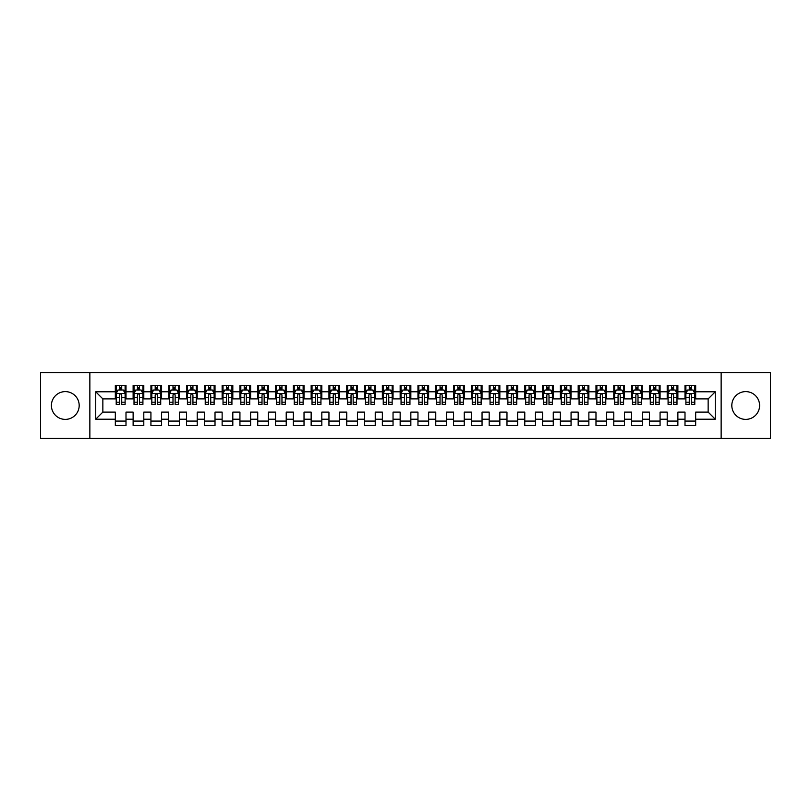 <?xml version="1.0" encoding="UTF-8"?>
<svg xmlns="http://www.w3.org/2000/svg" width="811" height="811" viewBox="0 0 811 811"><rect width="100%" height="100%" fill="white"/><g stroke="black" fill="none" stroke-linecap="round" stroke-linejoin="round"><path stroke-width="1.22" d="M745.704 391.612A13.888 13.888 0 0 0 731.816 405.5A13.888 13.888 0 0 0 745.704 419.388A13.888 13.888 0 0 0 759.593 405.5A13.888 13.888 0 0 0 745.704 391.612M65.296 391.612A13.888 13.888 0 0 0 51.407 405.5A13.888 13.888 0 0 0 65.296 419.388A13.888 13.888 0 0 0 79.184 405.5A13.888 13.888 0 0 0 65.296 391.612M721.141 438.437L770.45 438.437L770.45 372.563L721.141 372.563L721.141 438.437L89.859 438.437L89.859 372.563L40.55 372.563L40.55 438.437L89.859 438.437M721.141 372.563L89.859 372.563M95.739 419.206L95.739 391.794L115.324 391.794L115.324 398.911L102.855 398.911L102.855 412.089L95.739 419.206L115.324 419.206L115.324 425.532L125.999 425.532L125.999 419.206L133.126 419.206L133.126 425.532L143.8 425.532L143.8 419.206L150.927 419.206L150.927 425.532L161.602 425.532L161.602 419.206L168.729 419.206L168.729 425.532L179.413 425.532L179.413 419.206L186.53 419.206L186.53 425.532L197.215 425.532L197.215 419.206L204.331 419.206L204.331 425.532L215.016 425.532L215.016 419.206L222.133 419.206L222.133 425.532L232.818 425.532L232.818 419.206L239.934 419.206L239.934 425.532L250.619 425.532L250.619 419.206L257.736 419.206L257.736 425.532L268.421 425.532L268.421 419.206L275.537 419.206L275.537 425.532L286.222 425.532L286.222 419.206L293.349 419.206L293.349 425.532L304.024 425.532L304.024 419.206L311.15 419.206L311.15 425.532L321.825 425.532L321.825 419.206L328.952 419.206L328.952 425.532L339.627 425.532L339.627 419.206L346.753 419.206L346.753 425.532L357.438 425.532L357.438 419.206L364.555 419.206L364.555 425.532L375.24 425.532L375.24 419.206L382.356 419.206L382.356 425.532L393.041 425.532L393.041 419.206L400.158 419.206L400.158 425.532L410.842 425.532L410.842 419.206L417.959 419.206L417.959 425.532L428.644 425.532L428.644 419.206L435.76 419.206L435.76 425.532L446.445 425.532L446.445 419.206L453.562 419.206L453.562 425.532L464.247 425.532L464.247 419.206L471.373 419.206L471.373 425.532L482.048 425.532L482.048 419.206L489.175 419.206L489.175 425.532L499.85 425.532L499.85 419.206L506.976 419.206L506.976 425.532L517.651 425.532L517.651 419.206L524.778 419.206L524.778 425.532L535.463 425.532L535.463 419.206L542.579 419.206L542.579 425.532L553.264 425.532L553.264 419.206L560.381 419.206L560.381 425.532L571.066 425.532L571.066 419.206L578.182 419.206L578.182 425.532L588.867 425.532L588.867 419.206L595.984 419.206L595.984 425.532L606.669 425.532L606.669 419.206L613.785 419.206L613.785 425.532L624.47 425.532L624.47 419.206L631.587 419.206L631.587 425.532L642.271 425.532L642.271 419.206L649.398 419.206L649.398 425.532L660.073 425.532L660.073 419.206L667.2 419.206L667.2 425.532L677.874 425.532L677.874 419.206L685.001 419.206L685.001 425.532L695.676 425.532L695.676 412.089L708.145 412.089L708.145 398.911L695.676 398.911L695.676 391.794L715.261 391.794L715.261 419.206L695.676 419.206M695.676 391.794L695.676 385.468L685.001 385.468L685.001 391.794L677.874 391.794L677.874 385.468L667.2 385.468L667.2 391.794L660.073 391.794L660.073 385.468L649.398 385.468L649.398 391.794L642.271 391.794L642.271 385.468L631.587 385.468L631.587 391.794L624.47 391.794L624.47 385.468L613.785 385.468L613.785 391.794L606.669 391.794L606.669 385.468L595.984 385.468L595.984 391.794L588.867 391.794L588.867 385.468L578.182 385.468L578.182 391.794L571.066 391.794L571.066 385.468L560.381 385.468L560.381 391.794L553.264 391.794L553.264 385.468L542.579 385.468L542.579 391.794L535.463 391.794L535.463 385.468L524.778 385.468L524.778 391.794L517.651 391.794L517.651 385.468L506.976 385.468L506.976 391.794L499.85 391.794L499.85 385.468L489.175 385.468L489.175 391.794L482.048 391.794L482.048 385.468L471.373 385.468L471.373 391.794L464.247 391.794L464.247 385.468L453.562 385.468L453.562 391.794L446.445 391.794L446.445 385.468L435.76 385.468L435.76 391.794L428.644 391.794L428.644 385.468L417.959 385.468L417.959 391.794L410.842 391.794L410.842 385.468L400.158 385.468L400.158 391.794L393.041 391.794L393.041 385.468L382.356 385.468L382.356 391.794L375.24 391.794L375.24 385.468L364.555 385.468L364.555 391.794L357.438 391.794L357.438 385.468L346.753 385.468L346.753 391.794L339.627 391.794L339.627 385.468L328.952 385.468L328.952 391.794L321.825 391.794L321.825 385.468L311.15 385.468L311.15 391.794L304.024 391.794L304.024 385.468L293.349 385.468L293.349 391.794L286.222 391.794L286.222 385.468L275.537 385.468L275.537 391.794L268.421 391.794L268.421 385.468L257.736 385.468L257.736 391.794L250.619 391.794L250.619 385.468L239.934 385.468L239.934 391.794L232.818 391.794L232.818 385.468L222.133 385.468L222.133 391.794L215.016 391.794L215.016 385.468L204.331 385.468L204.331 391.794L197.215 391.794L197.215 385.468L186.53 385.468L186.53 391.794L179.413 391.794L179.413 385.468L168.729 385.468L168.729 391.794L161.602 391.794L161.602 385.468L150.927 385.468L150.927 391.794L143.8 391.794L143.8 385.468L133.126 385.468L133.126 391.794L125.999 391.794L125.999 385.468L115.324 385.468L115.324 391.794M677.874 419.206L677.874 412.089L685.001 412.089L685.001 419.206M715.261 391.794L708.145 398.911M660.073 419.206L660.073 412.089L667.2 412.089L667.2 419.206M685.001 391.794L685.001 398.911L677.874 398.911L677.874 391.794M642.271 419.206L642.271 412.089L649.398 412.089L649.398 419.206M667.2 391.794L667.2 398.911L660.073 398.911L660.073 391.794M624.47 419.206L624.47 412.089L631.587 412.089L631.587 419.206M649.398 391.794L649.398 398.911L642.271 398.911L642.271 391.794M606.669 419.206L606.669 412.089L613.785 412.089L613.785 419.206M631.587 391.794L631.587 398.911L624.47 398.911L624.47 391.794M588.867 419.206L588.867 412.089L595.984 412.089L595.984 419.206M613.785 391.794L613.785 398.911L606.669 398.911L606.669 391.794M571.066 419.206L571.066 412.089L578.182 412.089L578.182 419.206M595.984 391.794L595.984 398.911L588.867 398.911L588.867 391.794M553.264 419.206L553.264 412.089L560.381 412.089L560.381 419.206M578.182 391.794L578.182 398.911L571.066 398.911L571.066 391.794M535.463 419.206L535.463 412.089L542.579 412.089L542.579 419.206M560.381 391.794L560.381 398.911L553.264 398.911L553.264 391.794M517.651 419.206L517.651 412.089L524.778 412.089L524.778 419.206M542.579 391.794L542.579 398.911L535.463 398.911L535.463 391.794M499.85 419.206L499.85 412.089L506.976 412.089L506.976 419.206M524.778 391.794L524.778 398.911L517.651 398.911L517.651 391.794M482.048 419.206L482.048 412.089L489.175 412.089L489.175 419.206M506.976 391.794L506.976 398.911L499.85 398.911L499.85 391.794M464.247 419.206L464.247 412.089L471.373 412.089L471.373 419.206M489.175 391.794L489.175 398.911L482.048 398.911L482.048 391.794M446.445 419.206L446.445 412.089L453.562 412.089L453.562 419.206M471.373 391.794L471.373 398.911L464.247 398.911L464.247 391.794M428.644 419.206L428.644 412.089L435.76 412.089L435.76 419.206M453.562 391.794L453.562 398.911L446.445 398.911L446.445 391.794M410.842 419.206L410.842 412.089L417.959 412.089L417.959 419.206M435.76 391.794L435.76 398.911L428.644 398.911L428.644 391.794M393.041 419.206L393.041 412.089L400.158 412.089L400.158 419.206M417.959 391.794L417.959 398.911L410.842 398.911L410.842 391.794M375.24 419.206L375.24 412.089L382.356 412.089L382.356 419.206M400.158 391.794L400.158 398.911L393.041 398.911L393.041 391.794M357.438 419.206L357.438 412.089L364.555 412.089L364.555 419.206M382.356 391.794L382.356 398.911L375.24 398.911L375.24 391.794M339.627 419.206L339.627 412.089L346.753 412.089L346.753 419.206M364.555 391.794L364.555 398.911L357.438 398.911L357.438 391.794M321.825 419.206L321.825 412.089L328.952 412.089L328.952 419.206M346.753 391.794L346.753 398.911L339.627 398.911L339.627 391.794M304.024 419.206L304.024 412.089L311.15 412.089L311.15 419.206M328.952 391.794L328.952 398.911L321.825 398.911L321.825 391.794M286.222 419.206L286.222 412.089L293.349 412.089L293.349 419.206M311.15 391.794L311.15 398.911L304.024 398.911L304.024 391.794M268.421 419.206L268.421 412.089L275.537 412.089L275.537 419.206M293.349 391.794L293.349 398.911L286.222 398.911L286.222 391.794M250.619 419.206L250.619 412.089L257.736 412.089L257.736 419.206M275.537 391.794L275.537 398.911L268.421 398.911L268.421 391.794M232.818 419.206L232.818 412.089L239.934 412.089L239.934 419.206M257.736 391.794L257.736 398.911L250.619 398.911L250.619 391.794M215.016 419.206L215.016 412.089L222.133 412.089L222.133 419.206M239.934 391.794L239.934 398.911L232.818 398.911L232.818 391.794M197.215 419.206L197.215 412.089L204.331 412.089L204.331 419.206M222.133 391.794L222.133 398.911L215.016 398.911L215.016 391.794M179.413 419.206L179.413 412.089L186.53 412.089L186.53 419.206M204.331 391.794L204.331 398.911L197.215 398.911L197.215 391.794M161.602 419.206L161.602 412.089L168.729 412.089L168.729 419.206M186.53 391.794L186.53 398.911L179.413 398.911L179.413 391.794M143.8 419.206L143.8 412.089L150.927 412.089L150.927 419.206M168.729 391.794L168.729 398.911L161.602 398.911L161.602 391.794M125.999 419.206L125.999 412.089L133.126 412.089L133.126 419.206M150.927 391.794L150.927 398.911L143.8 398.911L143.8 391.794M102.855 412.089L115.324 412.089L115.324 419.206M133.126 391.794L133.126 398.911L125.999 398.911L125.999 391.794M685.001 389.919L685.893 389.919M694.794 389.919L695.676 389.919M667.2 389.919L668.082 389.919M676.982 389.919L677.874 389.919M649.398 389.919L650.28 389.919M659.181 389.919L660.073 389.919M631.587 389.919L632.479 389.919M641.379 389.919L642.271 389.919M613.785 389.919L614.677 389.919M623.578 389.919L624.47 389.919M595.984 389.919L596.876 389.919M605.776 389.919L606.669 389.919M578.182 389.919L579.074 389.919M587.975 389.919L588.867 389.919M560.381 389.919L561.273 389.919M570.174 389.919L571.066 389.919M542.579 389.919L543.471 389.919M552.372 389.919L553.264 389.919M524.778 389.919L525.67 389.919M534.571 389.919L535.463 389.919M506.976 389.919L507.868 389.919M516.769 389.919L517.651 389.919M489.175 389.919L490.057 389.919M498.968 389.919L499.85 389.919M471.373 389.919L472.255 389.919M481.156 389.919L482.048 389.919M453.562 389.919L454.454 389.919M463.355 389.919L464.247 389.919M435.76 389.919L436.653 389.919M445.553 389.919L446.445 389.919M417.959 389.919L418.851 389.919M427.752 389.919L428.644 389.919M400.158 389.919L401.05 389.919M409.95 389.919L410.842 389.919M382.356 389.919L383.248 389.919M392.149 389.919L393.041 389.919M364.555 389.919L365.447 389.919M374.347 389.919L375.24 389.919M346.753 389.919L347.645 389.919M356.546 389.919L357.438 389.919M328.952 389.919L329.844 389.919M338.745 389.919L339.627 389.919M311.15 389.919L312.032 389.919M320.943 389.919L321.825 389.919M293.349 389.919L294.231 389.919M303.132 389.919L304.024 389.919M275.537 389.919L276.429 389.919M285.33 389.919L286.222 389.919M257.736 389.919L258.628 389.919M267.529 389.919L268.421 389.919M239.934 389.919L240.826 389.919M249.727 389.919L250.619 389.919M222.133 389.919L223.025 389.919M231.926 389.919L232.818 389.919M204.331 389.919L205.224 389.919M214.124 389.919L215.016 389.919M186.53 389.919L187.422 389.919M196.323 389.919L197.215 389.919M168.729 389.919L169.621 389.919M178.521 389.919L179.413 389.919M150.927 389.919L151.819 389.919M160.72 389.919L161.602 389.919M133.126 389.919L134.018 389.919M142.918 389.919L143.8 389.919M115.324 389.919L116.206 389.919M125.107 389.919L125.999 389.919M115.324 421.081L125.999 421.081M133.126 421.081L143.8 421.081M150.927 421.081L161.602 421.081M168.729 421.081L179.413 421.081M186.53 421.081L197.215 421.081M204.331 421.081L215.016 421.081M222.133 421.081L232.818 421.081M239.934 421.081L250.619 421.081M257.736 421.081L268.421 421.081M275.537 421.081L286.222 421.081M293.349 421.081L304.024 421.081M311.15 421.081L321.825 421.081M328.952 421.081L339.627 421.081M346.753 421.081L357.438 421.081M364.555 421.081L375.24 421.081M382.356 421.081L393.041 421.081M400.158 421.081L410.842 421.081M417.959 421.081L428.644 421.081M435.76 421.081L446.445 421.081M453.562 421.081L464.247 421.081M471.373 421.081L482.048 421.081M489.175 421.081L499.85 421.081M506.976 421.081L517.651 421.081M524.778 421.081L535.463 421.081M542.579 421.081L553.264 421.081M560.381 421.081L571.066 421.081M578.182 421.081L588.867 421.081M595.984 421.081L606.669 421.081M613.785 421.081L624.47 421.081M631.587 421.081L642.271 421.081M649.398 421.081L660.073 421.081M667.2 421.081L677.874 421.081M685.001 421.081L695.676 421.081M95.739 391.794L102.855 398.911M708.145 412.089L715.261 419.206M121.731 387.79L119.592 387.79M125.107 402.195L121.731 402.195L121.731 404.436L125.107 404.436L125.107 393.568L123.333 390.01L117.99 390.01L116.206 393.568L116.206 404.436L119.592 404.436L119.592 402.195L116.206 402.195M116.206 393.568L116.206 385.468M125.107 393.568L125.107 385.468M119.592 390.01L119.592 385.468M121.731 385.468L121.731 390.01M121.731 402.195L121.731 394.906C121.021 393.538 120.302 393.538 119.592 394.906L119.592 402.195M121.731 389.919L119.592 389.919M139.533 387.79L137.394 387.79M142.918 402.195L139.533 402.195L139.533 404.436L142.918 404.436L142.918 393.568L141.134 390.01L135.792 390.01L134.018 393.568L134.018 404.436L137.394 404.436L137.394 402.195L134.018 402.195M134.018 393.568L134.018 385.468M142.918 393.568L142.918 385.468M137.394 390.01L137.394 385.468M139.533 385.468L139.533 390.01M139.533 402.195L139.533 394.906C138.823 393.538 138.113 393.538 137.394 394.906L137.394 402.195M139.533 389.919L137.394 389.919M157.334 387.79L155.195 387.79M160.72 402.195L157.334 402.195L157.334 404.436L160.72 404.436L160.72 393.568L158.936 390.01L153.593 390.01L151.819 393.568L151.819 404.436L155.195 404.436L155.195 402.195L151.819 402.195M151.819 393.568L151.819 385.468M160.72 393.568L160.72 385.468M155.195 390.01L155.195 385.468M157.334 385.468L157.334 390.01M157.334 402.195L157.334 394.906C156.624 393.538 155.915 393.538 155.195 394.906L155.195 402.195M157.334 389.919L155.195 389.919M175.135 387.79L172.996 387.79M178.521 402.195L175.135 402.195L175.135 404.436L178.521 404.436L178.521 393.568L176.737 390.01L171.395 390.01L169.621 393.568L169.621 404.436L172.996 404.436L172.996 402.195L169.621 402.195M169.621 393.568L169.621 385.468M178.521 393.568L178.521 385.468M172.996 390.01L172.996 385.468M175.135 385.468L175.135 390.01M175.135 402.195L175.135 394.906C174.426 393.538 173.716 393.538 172.996 394.906L172.996 402.195M175.135 389.919L172.996 389.919M192.937 387.79L190.798 387.79M196.323 402.195L192.937 402.195L192.937 404.436L196.323 404.436L196.323 393.568L194.539 390.01L189.196 390.01L187.422 393.568L187.422 404.436L190.798 404.436L190.798 402.195L187.422 402.195M187.422 393.568L187.422 385.468M196.323 393.568L196.323 385.468M190.798 390.01L190.798 385.468M192.937 385.468L192.937 390.01M192.937 402.195L192.937 394.906C192.227 393.538 191.518 393.538 190.798 394.906L190.798 402.195M192.937 389.919L190.798 389.919M210.738 387.79L208.609 387.79M214.124 402.195L210.738 402.195L210.738 404.436L214.124 404.436L214.124 393.568L212.34 390.01L207.008 390.01L205.224 393.568L205.224 404.436L208.609 404.436L208.609 402.195L205.224 402.195M205.224 393.568L205.224 385.468M214.124 393.568L214.124 385.468M208.609 390.01L208.609 385.468M210.738 385.468L210.738 390.01M210.738 402.195L210.738 394.906C210.029 393.538 209.319 393.538 208.609 394.906L208.609 402.195M210.738 389.919L208.609 389.919M228.54 387.79L226.411 387.79M231.926 402.195L228.54 402.195L228.54 404.436L231.926 404.436L231.926 393.568L230.142 390.01L224.809 390.01L223.025 393.568L223.025 404.436L226.411 404.436L226.411 402.195L223.025 402.195M223.025 393.568L223.025 385.468M231.926 393.568L231.926 385.468M226.411 390.01L226.411 385.468M228.54 385.468L228.54 390.01M228.54 402.195L228.54 394.906C227.83 393.538 227.121 393.538 226.411 394.906L226.411 402.195M228.54 389.919L226.411 389.919M246.341 387.79L244.212 387.79M249.727 402.195L246.341 402.195L246.341 404.436L249.727 404.436L249.727 393.568L247.953 390.01L242.611 390.01L240.826 393.568L240.826 404.436L244.212 404.436L244.212 402.195L240.826 402.195M240.826 393.568L240.826 385.468M249.727 393.568L249.727 385.468M244.212 390.01L244.212 385.468M246.341 385.468L246.341 390.01M246.341 402.195L246.341 394.906C245.632 393.538 244.922 393.538 244.212 394.906L244.212 402.195M246.341 389.919L244.212 389.919M264.153 387.79L262.014 387.79M267.529 402.195L264.153 402.195L264.153 404.436L267.529 404.436L267.529 393.568L265.755 390.01L260.412 390.01L258.628 393.568L258.628 404.436L262.014 404.436L262.014 402.195L258.628 402.195M258.628 393.568L258.628 385.468M267.529 393.568L267.529 385.468M262.014 390.01L262.014 385.468M264.153 385.468L264.153 390.01M264.153 402.195L264.153 394.906C263.433 393.538 262.723 393.538 262.014 394.906L262.014 402.195M264.153 389.919L262.014 389.919M281.954 387.79L279.815 387.79M285.33 402.195L281.954 402.195L281.954 404.436L285.33 404.436L285.33 393.568L283.556 390.01L278.214 390.01L276.429 393.568L276.429 404.436L279.815 404.436L279.815 402.195L276.429 402.195M276.429 393.568L276.429 385.468M285.33 393.568L285.33 385.468M279.815 390.01L279.815 385.468M281.954 385.468L281.954 390.01M281.954 402.195L281.954 394.906C281.245 393.538 280.525 393.538 279.815 394.906L279.815 402.195M281.954 389.919L279.815 389.919M299.756 387.79L297.617 387.79M303.132 402.195L299.756 402.195L299.756 404.436L303.132 404.436L303.132 393.568L301.357 390.01L296.015 390.01L294.231 393.568L294.231 404.436L297.617 404.436L297.617 402.195L294.231 402.195M294.231 393.568L294.231 385.468M303.132 393.568L303.132 385.468M297.617 390.01L297.617 385.468M299.756 385.468L299.756 390.01M299.756 402.195L299.756 394.906C299.046 393.538 298.326 393.538 297.617 394.906L297.617 402.195M299.756 389.919L297.617 389.919M317.557 387.79L315.418 387.79M320.943 402.195L317.557 402.195L317.557 404.436L320.943 404.436L320.943 393.568L319.159 390.01L313.816 390.01L312.032 393.568L312.032 404.436L315.418 404.436L315.418 402.195L312.032 402.195M312.032 393.568L312.032 385.468M320.943 393.568L320.943 385.468M315.418 390.01L315.418 385.468M317.557 385.468L317.557 390.01M317.557 402.195L317.557 394.906C316.848 393.538 316.128 393.538 315.418 394.906L315.418 402.195M317.557 389.919L315.418 389.919M335.359 387.79L333.22 387.79M338.745 402.195L335.359 402.195L335.359 404.436L338.745 404.436L338.745 393.568L336.96 390.01L331.618 390.01L329.844 393.568L329.844 404.436L333.22 404.436L333.22 402.195L329.844 402.195M329.844 393.568L329.844 385.468M338.745 393.568L338.745 385.468M333.22 390.01L333.22 385.468M335.359 385.468L335.359 390.01M335.359 402.195L335.359 394.906C334.649 393.538 333.939 393.538 333.22 394.906L333.22 402.195M335.359 389.919L333.22 389.919M353.16 387.79L351.021 387.79M356.546 402.195L353.16 402.195L353.16 404.436L356.546 404.436L356.546 393.568L354.762 390.01L349.419 390.01L347.645 393.568L347.645 404.436L351.021 404.436L351.021 402.195L347.645 402.195M347.645 393.568L347.645 385.468M356.546 393.568L356.546 385.468M351.021 390.01L351.021 385.468M353.16 385.468L353.16 390.01M353.16 402.195L353.16 394.906C352.45 393.538 351.741 393.538 351.021 394.906L351.021 402.195M353.16 389.919L351.021 389.919M370.962 387.79L368.823 387.79M374.347 402.195L370.962 402.195L370.962 404.436L374.347 404.436L374.347 393.568L372.563 390.01L367.221 390.01L365.447 393.568L365.447 404.436L368.823 404.436L368.823 402.195L365.447 402.195M365.447 393.568L365.447 385.468M374.347 393.568L374.347 385.468M368.823 390.01L368.823 385.468M370.962 385.468L370.962 390.01M370.962 402.195L370.962 394.906C370.252 393.538 369.542 393.538 368.823 394.906L368.823 402.195M370.962 389.919L368.823 389.919M388.763 387.79L386.634 387.79M392.149 402.195L388.763 402.195L388.763 404.436L392.149 404.436L392.149 393.568L390.365 390.01L385.022 390.01L383.248 393.568L383.248 404.436L386.634 404.436L386.634 402.195L383.248 402.195M383.248 393.568L383.248 385.468M392.149 393.568L392.149 385.468M386.634 390.01L386.634 385.468M388.763 385.468L388.763 390.01M388.763 402.195L388.763 394.906C388.053 393.538 387.344 393.538 386.634 394.906L386.634 402.195M388.763 389.919L386.634 389.919M406.564 387.79L404.436 387.79M409.95 402.195L406.564 402.195L406.564 404.436L409.95 404.436L409.95 393.568L408.166 390.01L402.834 390.01L401.05 393.568L401.05 404.436L404.436 404.436L404.436 402.195L401.05 402.195M401.05 393.568L401.05 385.468M409.95 393.568L409.95 385.468M404.436 390.01L404.436 385.468M406.564 385.468L406.564 390.01M406.564 402.195L406.564 394.906C405.855 393.538 405.145 393.538 404.436 394.906L404.436 402.195M406.564 389.919L404.436 389.919M424.366 387.79L422.237 387.79M427.752 402.195L424.366 402.195L424.366 404.436L427.752 404.436L427.752 393.568L425.978 390.01L420.635 390.01L418.851 393.568L418.851 404.436L422.237 404.436L422.237 402.195L418.851 402.195M418.851 393.568L418.851 385.468M427.752 393.568L427.752 385.468M422.237 390.01L422.237 385.468M424.366 385.468L424.366 390.01M424.366 402.195L424.366 394.906C423.656 393.538 422.947 393.538 422.237 394.906L422.237 402.195M424.366 389.919L422.237 389.919M442.177 387.79L440.038 387.79M445.553 402.195L442.177 402.195L442.177 404.436L445.553 404.436L445.553 393.568L443.779 390.01L438.437 390.01L436.653 393.568L436.653 404.436L440.038 404.436L440.038 402.195L436.653 402.195M436.653 393.568L436.653 385.468M445.553 393.568L445.553 385.468M440.038 390.01L440.038 385.468M442.177 385.468L442.177 390.01M442.177 402.195L442.177 394.906C441.458 393.538 440.748 393.538 440.038 394.906L440.038 402.195M442.177 389.919L440.038 389.919M459.979 387.79L457.84 387.79M463.355 402.195L459.979 402.195L459.979 404.436L463.355 404.436L463.355 393.568L461.581 390.01L456.238 390.01L454.454 393.568L454.454 404.436L457.84 404.436L457.84 402.195L454.454 402.195M454.454 393.568L454.454 385.468M463.355 393.568L463.355 385.468M457.84 390.01L457.84 385.468M459.979 385.468L459.979 390.01M459.979 402.195L459.979 394.906C459.269 393.538 458.55 393.538 457.84 394.906L457.84 402.195M459.979 389.919L457.84 389.919M477.78 387.79L475.641 387.79M481.156 402.195L477.78 402.195L477.78 404.436L481.156 404.436L481.156 393.568L479.382 390.01L474.04 390.01L472.255 393.568L472.255 404.436L475.641 404.436L475.641 402.195L472.255 402.195M472.255 393.568L472.255 385.468M481.156 393.568L481.156 385.468M475.641 390.01L475.641 385.468M477.78 385.468L477.78 390.01M477.78 402.195L477.78 394.906C477.071 393.538 476.351 393.538 475.641 394.906L475.641 402.195M477.78 389.919L475.641 389.919M495.582 387.79L493.443 387.79M498.968 402.195L495.582 402.195L495.582 404.436L498.968 404.436L498.968 393.568L497.184 390.01L491.841 390.01L490.057 393.568L490.057 404.436L493.443 404.436L493.443 402.195L490.057 402.195M490.057 393.568L490.057 385.468M498.968 393.568L498.968 385.468M493.443 390.01L493.443 385.468M495.582 385.468L495.582 390.01M495.582 402.195L495.582 394.906C494.872 393.538 494.152 393.538 493.443 394.906L493.443 402.195M495.582 389.919L493.443 389.919M513.383 387.79L511.244 387.79M516.769 402.195L513.383 402.195L513.383 404.436L516.769 404.436L516.769 393.568L514.985 390.01L509.643 390.01L507.868 393.568L507.868 404.436L511.244 404.436L511.244 402.195L507.868 402.195M507.868 393.568L507.868 385.468M516.769 393.568L516.769 385.468M511.244 390.01L511.244 385.468M513.383 385.468L513.383 390.01M513.383 402.195L513.383 394.906C512.674 393.538 511.964 393.538 511.244 394.906L511.244 402.195M513.383 389.919L511.244 389.919M531.185 387.79L529.046 387.79M534.571 402.195L531.185 402.195L531.185 404.436L534.571 404.436L534.571 393.568L532.786 390.01L527.444 390.01L525.67 393.568L525.67 404.436L529.046 404.436L529.046 402.195L525.67 402.195M525.67 393.568L525.67 385.468M534.571 393.568L534.571 385.468M529.046 390.01L529.046 385.468M531.185 385.468L531.185 390.01M531.185 402.195L531.185 394.906C530.475 393.538 529.765 393.538 529.046 394.906L529.046 402.195M531.185 389.919L529.046 389.919M548.986 387.79L546.847 387.79M552.372 402.195L548.986 402.195L548.986 404.436L552.372 404.436L552.372 393.568L550.588 390.01L545.245 390.01L543.471 393.568L543.471 404.436L546.847 404.436L546.847 402.195L543.471 402.195M543.471 393.568L543.471 385.468M552.372 393.568L552.372 385.468M546.847 390.01L546.847 385.468M548.986 385.468L548.986 390.01M548.986 402.195L548.986 394.906C548.277 393.538 547.567 393.538 546.847 394.906L546.847 402.195M548.986 389.919L546.847 389.919M566.788 387.79L564.659 387.79M570.174 402.195L566.788 402.195L566.788 404.436L570.174 404.436L570.174 393.568L568.389 390.01L563.047 390.01L561.273 393.568L561.273 404.436L564.659 404.436L564.659 402.195L561.273 402.195M561.273 393.568L561.273 385.468M570.174 393.568L570.174 385.468M564.659 390.01L564.659 385.468M566.788 385.468L566.788 390.01M566.788 402.195L566.788 394.906C566.078 393.538 565.368 393.538 564.659 394.906L564.659 402.195M566.788 389.919L564.659 389.919M584.589 387.79L582.46 387.79M587.975 402.195L584.589 402.195L584.589 404.436L587.975 404.436L587.975 393.568L586.191 390.01L580.858 390.01L579.074 393.568L579.074 404.436L582.46 404.436L582.46 402.195L579.074 402.195M579.074 393.568L579.074 385.468M587.975 393.568L587.975 385.468M582.46 390.01L582.46 385.468M584.589 385.468L584.589 390.01M584.589 402.195L584.589 394.906C583.879 393.538 583.17 393.538 582.46 394.906L582.46 402.195M584.589 389.919L582.46 389.919M602.391 387.79L600.262 387.79M605.776 402.195L602.391 402.195L602.391 404.436L605.776 404.436L605.776 393.568L603.992 390.01L598.66 390.01L596.876 393.568L596.876 404.436L600.262 404.436L600.262 402.195L596.876 402.195M596.876 393.568L596.876 385.468M605.776 393.568L605.776 385.468M600.262 390.01L600.262 385.468M602.391 385.468L602.391 390.01M602.391 402.195L602.391 394.906C601.681 393.538 600.971 393.538 600.262 394.906L600.262 402.195M602.391 389.919L600.262 389.919M620.202 387.79L618.063 387.79M623.578 402.195L620.202 402.195L620.202 404.436L623.578 404.436L623.578 393.568L621.804 390.01L616.461 390.01L614.677 393.568L614.677 404.436L618.063 404.436L618.063 402.195L614.677 402.195M614.677 393.568L614.677 385.468M623.578 393.568L623.578 385.468M618.063 390.01L618.063 385.468M620.202 385.468L620.202 390.01M620.202 402.195L620.202 394.906C619.482 393.538 618.773 393.538 618.063 394.906L618.063 402.195M620.202 389.919L618.063 389.919M638.004 387.79L635.865 387.79M641.379 402.195L638.004 402.195L638.004 404.436L641.379 404.436L641.379 393.568L639.605 390.01L634.263 390.01L632.479 393.568L632.479 404.436L635.865 404.436L635.865 402.195L632.479 402.195M632.479 393.568L632.479 385.468M641.379 393.568L641.379 385.468M635.865 390.01L635.865 385.468M638.004 385.468L638.004 390.01M638.004 402.195L638.004 394.906C637.284 393.538 636.574 393.538 635.865 394.906L635.865 402.195M638.004 389.919L635.865 389.919M655.805 387.79L653.666 387.79M659.181 402.195L655.805 402.195L655.805 404.436L659.181 404.436L659.181 393.568L657.407 390.01L652.064 390.01L650.28 393.568L650.28 404.436L653.666 404.436L653.666 402.195L650.28 402.195M650.28 393.568L650.28 385.468M659.181 393.568L659.181 385.468M653.666 390.01L653.666 385.468M655.805 385.468L655.805 390.01M655.805 402.195L655.805 394.906C655.095 393.538 654.376 393.538 653.666 394.906L653.666 402.195M655.805 389.919L653.666 389.919M673.606 387.79L671.467 387.79M676.982 402.195L673.606 402.195L673.606 404.436L676.982 404.436L676.982 393.568L675.208 390.01L669.866 390.01L668.082 393.568L668.082 404.436L671.467 404.436L671.467 402.195L668.082 402.195M668.082 393.568L668.082 385.468M676.982 393.568L676.982 385.468M671.467 390.01L671.467 385.468M673.606 385.468L673.606 390.01M673.606 402.195L673.606 394.906C672.897 393.538 672.177 393.538 671.467 394.906L671.467 402.195M673.606 389.919L671.467 389.919M691.408 387.79L689.269 387.79M694.794 402.195L691.408 402.195L691.408 404.436L694.794 404.436L694.794 393.568L693.01 390.01L687.667 390.01L685.893 393.568L685.893 404.436L689.269 404.436L689.269 402.195L685.893 402.195M685.893 393.568L685.893 385.468M694.794 393.568L694.794 385.468M689.269 390.01L689.269 385.468M691.408 385.468L691.408 390.01M691.408 402.195L691.408 394.906C690.698 393.538 689.989 393.538 689.269 394.906L689.269 402.195M691.408 389.919L689.269 389.919M125.066 393.487L116.257 393.487M116.206 390.223L117.879 390.223M123.434 390.223L125.107 390.223M119.592 397.431L116.206 397.431M125.107 397.431L121.731 397.431M121.731 388.915L119.592 388.915M142.868 393.487L134.058 393.487M134.018 390.223L135.69 390.223M141.236 390.223L142.918 390.223M137.394 397.431L134.018 397.431M142.918 397.431L139.533 397.431M139.533 388.915L137.394 388.915M160.669 393.487L151.86 393.487M151.819 390.223L153.492 390.223M159.047 390.223L160.72 390.223M155.195 397.431L151.819 397.431M160.72 397.431L157.334 397.431M157.334 388.915L155.195 388.915M178.471 393.487L169.661 393.487M169.621 390.223L171.293 390.223M176.849 390.223L178.521 390.223M172.996 397.431L169.621 397.431M178.521 397.431L175.135 397.431M175.135 388.915L172.996 388.915M196.272 393.487L187.463 393.487M187.422 390.223L189.095 390.223M194.65 390.223L196.323 390.223M190.798 397.431L187.422 397.431M196.323 397.431L192.937 397.431M192.937 388.915L190.798 388.915M214.084 393.487L205.264 393.487M205.224 390.223L206.896 390.223M212.452 390.223L214.124 390.223M208.609 397.431L205.224 397.431M214.124 397.431L210.738 397.431M210.738 388.915L208.609 388.915M231.885 393.487L223.066 393.487M223.025 390.223L224.698 390.223M230.253 390.223L231.926 390.223M226.411 397.431L223.025 397.431M231.926 397.431L228.54 397.431M228.54 388.915L226.411 388.915M249.687 393.487L240.867 393.487M240.826 390.223L242.499 390.223M248.054 390.223L249.727 390.223M244.212 397.431L240.826 397.431M249.727 397.431L246.341 397.431M246.341 388.915L244.212 388.915M267.488 393.487L258.679 393.487M258.628 390.223L260.301 390.223M265.856 390.223L267.529 390.223M262.014 397.431L258.628 397.431M267.529 397.431L264.153 397.431M264.153 388.915L262.014 388.915M285.29 393.487L276.48 393.487M276.429 390.223L278.102 390.223M283.657 390.223L285.33 390.223M279.815 397.431L276.429 397.431M285.33 397.431L281.954 397.431M281.954 388.915L279.815 388.915M303.091 393.487L294.281 393.487M294.231 390.223L295.903 390.223M301.459 390.223L303.132 390.223M297.617 397.431L294.231 397.431M303.132 397.431L299.756 397.431M299.756 388.915L297.617 388.915M320.892 393.487L312.083 393.487M312.032 390.223L313.715 390.223M319.26 390.223L320.943 390.223M315.418 397.431L312.032 397.431M320.943 397.431L317.557 397.431M317.557 388.915L315.418 388.915M338.694 393.487L329.884 393.487M329.844 390.223L331.517 390.223M337.072 390.223L338.745 390.223M333.22 397.431L329.844 397.431M338.745 397.431L335.359 397.431M335.359 388.915L333.22 388.915M356.495 393.487L347.686 393.487M347.645 390.223L349.318 390.223M354.873 390.223L356.546 390.223M351.021 397.431L347.645 397.431M356.546 397.431L353.16 397.431M353.16 388.915L351.021 388.915M374.297 393.487L365.487 393.487M365.447 390.223L367.119 390.223M372.675 390.223L374.347 390.223M368.823 397.431L365.447 397.431M374.347 397.431L370.962 397.431M370.962 388.915L368.823 388.915M392.108 393.487L383.289 393.487M383.248 390.223L384.921 390.223M390.476 390.223L392.149 390.223M386.634 397.431L383.248 397.431M392.149 397.431L388.763 397.431M388.763 388.915L386.634 388.915M409.91 393.487L401.09 393.487M401.05 390.223L402.722 390.223M408.278 390.223L409.95 390.223M404.436 397.431L401.05 397.431M409.95 397.431L406.564 397.431M406.564 388.915L404.436 388.915M427.711 393.487L418.892 393.487M418.851 390.223L420.524 390.223M426.079 390.223L427.752 390.223M422.237 397.431L418.851 397.431M427.752 397.431L424.366 397.431M424.366 388.915L422.237 388.915M445.513 393.487L436.703 393.487M436.653 390.223L438.325 390.223M443.881 390.223L445.553 390.223M440.038 397.431L436.653 397.431M445.553 397.431L442.177 397.431M442.177 388.915L440.038 388.915M463.314 393.487L454.505 393.487M454.454 390.223L456.127 390.223M461.682 390.223L463.355 390.223M457.84 397.431L454.454 397.431M463.355 397.431L459.979 397.431M459.979 388.915L457.84 388.915M481.116 393.487L472.306 393.487M472.255 390.223L473.928 390.223M479.483 390.223L481.156 390.223M475.641 397.431L472.255 397.431M481.156 397.431L477.78 397.431M477.78 388.915L475.641 388.915M498.917 393.487L490.108 393.487M490.057 390.223L491.74 390.223M497.285 390.223L498.968 390.223M493.443 397.431L490.057 397.431M498.968 397.431L495.582 397.431M495.582 388.915L493.443 388.915M516.719 393.487L507.909 393.487M507.868 390.223L509.541 390.223M515.097 390.223L516.769 390.223M511.244 397.431L507.868 397.431M516.769 397.431L513.383 397.431M513.383 388.915L511.244 388.915M534.52 393.487L525.71 393.487M525.67 390.223L527.343 390.223M532.898 390.223L534.571 390.223M529.046 397.431L525.67 397.431M534.571 397.431L531.185 397.431M531.185 388.915L529.046 388.915M552.321 393.487L543.512 393.487M543.471 390.223L545.144 390.223M550.699 390.223L552.372 390.223M546.847 397.431L543.471 397.431M552.372 397.431L548.986 397.431M548.986 388.915L546.847 388.915M570.133 393.487L561.313 393.487M561.273 390.223L562.946 390.223M568.501 390.223L570.174 390.223M564.659 397.431L561.273 397.431M570.174 397.431L566.788 397.431M566.788 388.915L564.659 388.915M587.934 393.487L579.115 393.487M579.074 390.223L580.747 390.223M586.302 390.223L587.975 390.223M582.46 397.431L579.074 397.431M587.975 397.431L584.589 397.431M584.589 388.915L582.46 388.915M605.736 393.487L596.916 393.487M596.876 390.223L598.548 390.223M604.104 390.223L605.776 390.223M600.262 397.431L596.876 397.431M605.776 397.431L602.391 397.431M602.391 388.915L600.262 388.915M623.537 393.487L614.728 393.487M614.677 390.223L616.35 390.223M621.905 390.223L623.578 390.223M618.063 397.431L614.677 397.431M623.578 397.431L620.202 397.431M620.202 388.915L618.063 388.915M641.339 393.487L632.529 393.487M632.479 390.223L634.151 390.223M639.707 390.223L641.379 390.223M635.865 397.431L632.479 397.431M641.379 397.431L638.004 397.431M638.004 388.915L635.865 388.915M659.14 393.487L650.331 393.487M650.28 390.223L651.953 390.223M657.508 390.223L659.181 390.223M653.666 397.431L650.28 397.431M659.181 397.431L655.805 397.431M655.805 388.915L653.666 388.915M676.942 393.487L668.132 393.487M668.082 390.223L669.764 390.223M675.31 390.223L676.982 390.223M671.467 397.431L668.082 397.431M676.982 397.431L673.606 397.431M673.606 388.915L671.467 388.915M694.743 393.487L685.934 393.487M685.893 390.223L687.566 390.223M693.121 390.223L694.794 390.223M689.269 397.431L685.893 397.431M694.794 397.431L691.408 397.431M691.408 388.915L689.269 388.915"/></g></svg>
